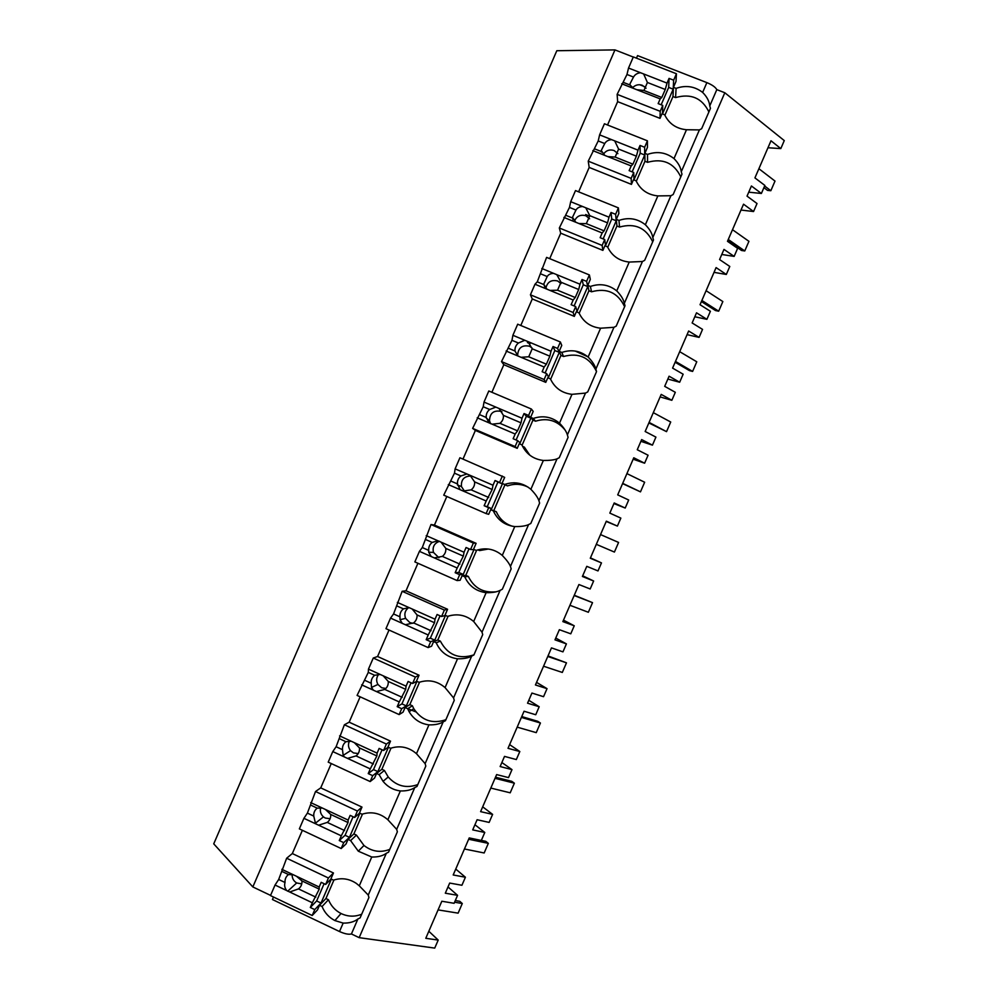 <?xml version="1.0" encoding="UTF-8"?>
<svg xmlns="http://www.w3.org/2000/svg" width="998" height="998" viewBox="0 0 998 998"><rect width="100%" height="100%" fill="white"/><g stroke="black" fill="none" stroke-linecap="round" stroke-linejoin="round"><path stroke-width="1.5" d="M428.828 931.259L438.209 940.079L434.729 948.1L359.155 937.658L351.421 933.966C348.664 934.677 344.697 933.866 339.507 931.533L272.429 899.522L273.502 897.04M270.57 895.393L252.831 886.935L614.968 49.9L633.281 57.048M614.968 49.9L556.809 50.723L213.734 843.846L252.831 886.935M359.155 937.658L724.81 92.752L716.814 89.633C715.441 87.15 712.135 84.805 706.871 82.622L702.642 92.415C694.67 86.302 685.826 84.955 676.095 88.373L673.438 87.337L672.964 96.569L664.88 115.244M438.209 940.079L425.784 938.295L441.827 901.244L454.115 903.302L457.571 895.318L445.308 893.198L449.686 883.068L461.924 885.263L465.405 877.23L453.192 874.972L469.235 837.921L481.323 840.453L484.779 832.469L472.715 829.874L477.106 819.732L489.132 822.414L492.613 814.38L480.599 811.648L496.642 774.585L508.531 777.604L511.986 769.62L500.135 766.539L504.514 756.397L516.34 759.553L519.821 751.531L508.019 748.313L524.062 711.237L535.739 714.743L539.194 706.746L527.543 703.191L531.934 693.061L543.548 696.691L547.029 688.657L535.439 684.965L551.482 647.889L562.959 651.869L566.415 643.885L554.975 639.843L559.354 629.701L570.769 633.817L574.249 625.783L562.86 621.604L578.915 584.529L590.18 588.982L593.635 580.998L582.395 576.482L586.787 566.34L597.989 570.931L601.47 562.897L590.292 558.244L606.335 521.168L617.4 526.096L620.856 518.112L609.828 513.109L614.207 502.967L625.21 508.044L628.69 500.01L617.712 494.871L633.767 457.783L644.621 463.209L648.076 455.213L637.26 449.736L641.652 439.594L652.442 445.145L655.923 437.112L645.157 431.498L661.212 394.397L671.854 400.298L675.309 392.301L664.693 386.351L669.084 376.209L679.675 382.234L683.143 374.2L672.59 368.112L688.645 331.012L699.087 337.386L702.542 329.39L692.138 322.953L696.529 312.811L706.908 319.323L710.389 311.289L700.035 304.714L716.09 267.601L726.319 274.462L729.788 266.466L719.583 259.555L721.779 254.478L734.141 256.399L737.622 248.352L727.48 241.304L743.535 204.191L753.565 211.526L757.02 203.53L747.028 196.132L751.419 185.99L761.387 193.462L764.867 185.428L754.925 177.893L770.992 140.768L780.81 148.59L784.266 140.593L724.81 92.752M734.141 256.399L723.974 249.4L721.779 254.478M702.642 92.415C706.958 96.781 709.329 101.297 709.753 105.963L716.814 89.633M709.753 105.963L710.464 108.32L701.644 128.717L699.386 129.915L681.272 171.768L681.983 174.139L673.151 194.535L670.905 195.72L652.792 237.574L653.503 239.944L644.671 260.341L642.425 261.513L624.324 303.367L625.022 305.75L616.203 326.146L613.957 327.307L595.856 369.148L596.554 371.543L587.735 391.927L585.489 393.087L567.388 434.916L568.087 437.324L559.267 457.708L557.021 458.855L538.92 500.684L539.619 503.092L530.799 523.476L528.566 524.611L510.465 566.44L511.163 568.848L502.343 589.232L500.11 590.367L482.022 632.183L482.708 634.603L473.888 654.987L471.667 656.11L453.566 697.914L454.252 700.346L445.432 720.731L443.212 721.841L425.123 763.645L425.809 766.09L416.989 786.461L414.769 787.572L408.282 802.554L396.68 829.363L397.366 831.808L388.546 852.18L386.338 853.278L368.25 895.069L368.923 897.526L360.103 917.898L357.895 918.983L351.421 933.966M361.7 914.205C354.764 917 347.878 916.763 341.029 913.507C335.203 910.488 331.012 905.897 328.454 899.734L322.067 906.508C324.674 912.796 328.953 917.474 334.891 920.568L343.162 923.088C349.3 923.237 354.203 921.878 357.895 918.983M322.067 906.508L319.497 905.286L317.501 909.902L312.199 915.49L270.483 895.593L275.049 885.026L278.679 879.488L286.651 858.23L292.327 853.552L302.382 830.299M448.002 886.96L457.571 895.318M389.756 849.385C380.525 852.928 371.93 851.631 363.971 845.481L356.423 835.101L350.597 840.59L358.294 851.182L371.755 857.02L359.292 885.825L356.274 883.367C349.088 878.639 341.491 877.554 333.482 880.149L330.899 878.926L333.469 872.988L292.327 853.552M359.292 885.825L368.25 895.069M328.454 899.734L325.922 898.537L319.497 905.286M350.597 840.59L348.015 839.38L346.019 843.996L341.179 848.537L299.35 828.876L303.916 818.31L307.396 813.12L315.518 791.514L320.732 787.871L331.261 763.557M748.737 192.177L761.387 193.462M767.973 147.754L780.81 148.59M636.462 58.146L637.56 55.601L706.871 82.622M676.444 73.752L673.65 80.189L673.188 89.184L662.485 113.922L662.747 105.414L660.189 111.314L617.138 94.361L626.981 74.476L628.528 68.039L633.331 56.936L676.444 73.752L676.008 81.399L673.438 87.337M660.189 111.314L660.015 118.363L662.011 113.747L664.668 114.795C669.034 123.752 676.307 128.73 686.487 129.74L673.999 158.582C678.316 162.961 680.736 167.365 681.272 171.768M686.487 129.74L699.386 129.915M708.904 111.938C702.068 98.016 690.953 93.238 675.571 97.592L676.095 88.373M607.545 125L617.637 101.646L660.015 118.363M675.571 97.592L672.964 96.569M647.415 140.818L644.633 147.267L644.708 154.989L634.004 179.74L633.718 172.479L631.16 178.38L588.234 161.177L598.214 140.955L599.611 134.867L604.426 123.764L647.415 140.818L647.44 147.417L644.87 153.355L644.945 161.289L636.3 181.274M673.999 158.582C666.053 152.42 657.233 151.022 647.527 154.416L644.87 153.355M455.749 869.058L465.405 877.23M474.936 824.747L484.779 832.469M371.755 857.02C377.893 857.17 382.758 855.922 386.338 853.278M417.813 784.553C406.386 788.682 396.518 786.162 388.234 776.993L384.405 770.456L379.128 774.66L383.045 781.334C387.598 786.836 393.362 790.042 400.348 790.952L387.873 819.757C380.163 813.083 371.543 811.237 362.012 814.218L359.43 813.008L361.987 807.083L320.732 787.871M387.873 819.757L396.68 829.363M356.423 835.101L353.891 833.916L348.015 839.38M379.128 774.66L376.545 773.462L374.537 778.066L370.158 781.559L328.217 762.148L332.783 751.581L336.114 746.741L344.385 724.773L349.163 722.19L360.141 696.804M482.683 806.833L492.613 814.38M501.869 762.522L511.986 769.62M415.916 711.911L408.057 708.755M400.348 790.952C406.498 791.09 411.301 789.954 414.769 787.572M445.881 719.708C432.496 724.236 421.792 720.568 413.783 708.705L412.386 705.798L407.671 708.705L409.105 711.674C413.646 719.296 420.258 723.687 428.94 724.872L416.478 753.69C408.731 747.065 400.086 745.256 390.542 748.275L387.948 747.09L390.517 741.152L349.163 722.19M416.478 753.69L425.123 763.645M384.405 770.456L381.86 769.283L376.545 773.462M407.671 708.705L405.063 707.532L403.067 712.148L399.138 714.58L357.084 695.419L368.287 672.39L368.462 669.134L373.264 658.031L377.581 656.497L389.02 630.037M509.616 744.62L519.821 751.531M528.803 700.297L539.194 706.746M428.94 724.872C435.091 724.997 439.856 723.987 443.212 721.841M473.938 654.863C459.018 659.641 447.828 655.062 440.368 641.128L436.201 642.762C440.43 652.018 447.541 657.37 457.533 658.792L445.071 687.597C437.311 681.023 428.641 679.276 419.085 682.333L416.478 681.16L419.048 675.222L377.581 656.497M445.071 687.597L453.566 697.914M412.386 705.798L409.829 704.638L405.063 707.532M436.201 642.762L433.606 641.589L431.598 646.205L428.13 647.59L385.964 628.665L390.542 618.099L393.561 613.957L402.144 591.29L406.011 590.791L417.913 563.271M536.55 682.383L547.029 688.657M555.749 638.046L566.415 643.885M457.533 658.792C463.696 658.892 468.411 657.994 471.667 656.11M451.333 615.329L447.628 616.377L445.021 615.217L447.578 609.279L406.011 590.791M495.669 591.864C483.069 592.987 473.963 587.847 468.349 576.457L464.744 576.794C468.998 586.026 476.121 591.315 486.138 592.687L473.676 621.505C465.879 614.98 457.196 613.271 447.628 616.377M473.676 621.505L482.022 632.183M440.368 641.128L437.81 639.992L433.606 641.589M464.744 576.794L462.136 575.646L460.14 580.262L457.121 580.587L414.856 561.911L419.422 551.345L422.291 547.553L431.024 524.524L434.442 525.073L446.817 496.48M563.496 620.145L574.249 625.783M582.682 575.809L593.635 580.998M486.138 592.687C492.313 592.787 496.967 592.001 500.11 590.367M488.359 549.025L479.539 550.584L477.855 549.848M512.386 526.258C504.888 523.8 499.549 518.985 496.343 511.774L493.299 510.826C497.553 520.008 504.714 525.26 514.756 526.582L502.281 555.399C494.472 548.937 485.764 547.266 476.171 550.409L473.551 549.262L476.121 543.324L434.442 525.073M502.281 555.399C506.56 559.866 509.292 563.546 510.465 566.44M468.349 576.457L465.792 575.335L462.136 575.646M493.299 510.826L490.679 509.691L488.683 514.307L486.113 513.583L443.736 495.145L454.477 473.177L455.113 468.86L459.916 457.758L504.664 477.368L502.094 483.294L504.963 484.791L493.773 510.664L496.343 511.774M590.442 557.894L601.47 562.897M518.187 484.367L514.631 482.807M517.488 484.317L513.995 482.795M606.21 521.455L617.4 526.096M514.756 526.582C520.919 526.657 525.534 526.008 528.566 524.611M528.229 487.224C521.517 483.855 514.619 483.419 507.533 485.901L502.094 483.294M515.118 446.555L472.628 428.379L483.219 406.747L484.005 402.082L488.808 390.979L531.36 409.018L528.578 415.455L530.836 418.162L520.133 442.887L517.675 440.654L515.118 446.555L517.226 448.339L519.222 443.723L521.854 444.846C526.133 453.99 533.294 459.205 543.361 460.465L530.886 489.294C523.052 482.87 514.332 481.248 504.714 484.429M530.886 489.294C535.178 493.748 537.86 497.54 538.92 500.684M462.997 459.08L475.385 430.425L517.226 448.339M490.679 509.691L493.773 510.664M507.533 485.901L504.963 484.791M613.945 503.591L625.21 508.044M633.156 459.192L644.621 463.209M543.361 460.465C549.549 460.527 554.102 459.991 557.021 458.855M522.528 446.306L524.337 447.079L529.813 455.175M565.043 429.988C557.196 420.482 547.353 417.563 535.527 421.206L533.269 418.449L530.637 417.326L532.957 420.108L522.054 445.308M544.122 379.527L501.52 361.588L511.962 340.318L512.897 335.291L517.7 324.188L560.365 341.99L557.583 348.427L559.292 352.381L548.601 377.119L546.679 373.626L544.122 379.527L545.769 382.359L547.777 377.743L550.409 378.853C554.701 387.96 561.886 393.125 571.979 394.335L559.504 423.164C551.644 416.802 542.9 415.23 533.269 418.449M559.504 423.164C563.795 427.618 566.427 431.523 567.388 434.916M491.889 392.289L503.828 364.694L545.769 382.359M535.527 421.206L532.957 420.108M531.36 409.018L533.206 411.388L530.637 417.326M640.903 441.316L652.442 445.145M660.115 396.93L671.854 400.298M571.979 394.335L585.489 393.087M596.53 371.605C589.806 357.434 578.803 352.406 563.533 356.498L561.824 352.456L559.192 351.346L560.951 355.413L550.609 379.315M573.139 312.486L530.425 294.797L534.99 284.23L537.261 281.848L546.605 257.384L589.381 274.937L586.599 281.374L587.76 286.601L577.056 311.339L575.684 306.586L573.139 312.486L574.324 316.378L576.32 311.763L578.965 312.848C583.281 321.917 590.492 327.045 600.596 328.205L588.121 357.034C580.25 350.722 571.48 349.188 561.824 352.456M588.121 357.034C592.425 361.463 594.995 365.505 595.856 369.148M520.794 325.473L532.283 298.951L574.324 316.378M563.533 356.498L560.951 355.413M562.311 352.269L562.024 352.918L562.311 352.269M560.365 341.99L561.762 345.408L559.192 351.346M587.834 356.785L575.21 351.046M667.849 379.053L679.675 382.234M687.073 334.642L699.087 337.386M600.596 328.205L613.957 327.307M624.611 306.698C617.862 292.601 606.834 287.624 591.54 291.79L590.392 286.451L587.747 285.366L588.945 290.717L579.164 313.31M602.143 245.446L559.329 227.993L569.459 207.409L570.706 201.683L575.509 190.581L618.398 207.883L615.616 214.321L616.24 220.795L605.537 245.545L604.701 239.532L602.143 245.446L602.879 250.386L604.888 245.758L607.533 246.843C611.861 255.875 619.097 260.952 629.227 262.062L616.739 290.892C608.842 284.63 600.06 283.145 590.392 286.451M616.739 290.892C621.043 295.308 623.575 299.475 624.324 303.367M549.711 258.657L560.726 233.195L602.879 250.386M591.54 291.79L588.945 290.717M589.381 274.937L590.317 279.415L587.747 285.366M694.808 316.765L706.908 319.323M714.032 272.354L726.319 274.462M629.227 262.062L642.425 261.513M652.704 241.79C645.918 227.744 634.865 222.841 619.546 227.057L618.96 220.433L616.302 219.36L616.939 226.01L607.732 247.304M631.16 178.38L631.447 184.381L633.443 179.752L636.1 180.825C640.442 189.82 647.702 194.847 657.857 195.907L645.369 224.75C637.448 218.525 628.64 217.09 618.96 220.433M645.369 224.75C649.686 229.153 652.156 233.42 652.792 237.574M578.628 191.841L589.182 167.427L631.447 184.381M619.546 227.057L616.939 226.01M618.398 207.883L618.872 213.422L616.302 219.36M741.003 210.054L753.565 211.526M657.857 195.907L670.905 195.72M680.798 176.871C673.987 162.886 662.909 158.033 647.552 162.325L647.527 154.416M647.552 162.325L644.945 161.289M333.469 872.988L328.429 878.003L286.651 858.23M333.956 879.986L325.922 898.537M281.848 869.32L319.16 887.022L321.194 882.319L325.647 884.428L331.049 879.001M328.429 878.003L325.647 884.428M331.361 879.138L321.019 903.04L314.757 909.602L312.199 915.49M292.177 874.435C292.015 878.19 293.512 881.034 296.668 882.968L301.758 883.904M275.049 885.026L312.337 902.778L310.303 907.481L316.653 900.969L324.113 883.704M314.757 909.602L310.303 907.481M286.675 890.565C284.717 887.958 284.168 885.263 285.029 882.494C284.792 879.188 285.952 876.531 288.472 874.535L282.122 871.516M278.679 879.488L285.029 882.494M293.487 874.847L288.472 874.535M296.506 876.281L301.945 880.922L319.248 889.131L319.16 887.022M312.337 902.778L319.248 889.131M289.707 892L298.489 888.906C301.022 886.898 302.182 884.24 301.945 880.922M321.019 903.04L316.653 900.969M298.489 888.906L315.78 897.115M361.987 807.083L357.409 811.037L315.518 791.514M362.486 814.056L353.891 833.916M310.715 802.604L348.127 820.082L350.161 815.378L354.627 817.462L359.604 813.096M357.409 811.037L354.627 817.462M359.879 813.22L349.45 837.334L343.724 842.636L341.179 848.537M320.67 807.619C319.772 811.262 320.695 814.343 323.439 816.875L325.273 818.048L330.113 818.722M303.916 818.31L341.304 835.837L339.27 840.553L345.071 835.289L353.092 816.751M343.724 842.636L339.27 840.553M315.58 823.787L313.759 816.09C313.522 812.796 314.669 810.139 317.202 808.13L310.84 805.149M307.396 813.12L313.759 816.09M322.379 808.056L317.202 808.13M325.41 809.465L330.712 814.443L348.053 822.552L348.127 820.082M341.304 835.837L348.053 822.552M318.612 825.196L327.257 822.414C329.802 820.406 330.949 817.749 330.712 814.443M349.45 837.334L345.071 835.289M327.257 822.414L344.597 830.536M390.517 741.152L386.388 744.059L344.385 724.773M391.016 748.113L381.86 769.283M339.582 735.875L377.094 753.128L379.128 748.425L383.606 750.484L388.185 747.19M386.388 744.059L383.606 750.484M388.409 747.302L377.893 771.616L372.703 775.671L370.158 781.559M349.512 740.878C347.865 744.333 348.202 747.602 350.523 750.658L353.467 752.904L358.207 753.565M332.783 751.581L370.27 768.897L368.237 773.6L373.501 769.595L382.072 749.772M372.703 775.671L368.237 773.6M344.472 756.983L343.175 755.361L342.489 749.685C342.252 746.392 343.399 743.735 345.944 741.714L339.557 738.77M336.114 746.741L342.489 749.685M351.284 741.252L345.944 741.714M354.327 742.649L359.48 747.951L376.87 755.948L377.094 753.128M370.27 768.897L376.87 755.948M347.516 758.393L356.036 755.923C358.569 753.902 359.717 751.245 359.48 747.951M377.893 771.616L373.501 769.595M356.036 755.923L373.414 763.944M419.048 675.222L415.38 677.068L373.264 658.031M419.559 682.158L409.829 704.638M368.462 669.134L406.074 686.175L408.107 681.472L412.598 683.493L416.79 681.297M415.38 677.068L412.598 683.493M416.939 681.36L406.323 705.885L401.695 708.692L399.138 714.58M378.803 674.174C376.283 677.393 375.984 680.823 377.93 684.453L381.66 687.759L385.902 688.458M361.663 684.853L399.25 701.943L397.204 706.646L401.932 703.889L411.051 682.807M401.695 708.692L397.204 706.646M373.377 690.179L371.493 687.422L371.231 683.256C370.994 679.975 372.142 677.318 374.674 675.284L368.287 672.39M364.831 680.362L371.231 683.256M380.188 674.448L374.674 675.284M383.232 675.833L388.259 681.447L405.687 689.344L406.074 686.175M399.25 701.943L405.687 689.344M376.433 691.564L384.804 689.431C387.349 687.397 388.496 684.74 388.259 681.447M406.323 705.885L401.932 703.889M384.804 689.431L402.231 697.34M447.578 609.279L444.372 610.065L402.144 591.29M448.102 616.203L437.81 639.992M397.341 602.38L435.041 619.209L437.087 614.494L441.578 616.502L445.47 615.442L434.779 640.155L430.363 638.184L426.183 639.681L430.687 641.689L428.13 647.59M444.372 610.065L441.578 616.502M430.687 641.689L434.779 640.155M408.743 607.545C405.051 610.352 404.003 613.957 405.6 618.361L409.854 622.59L412.91 623.313M390.542 618.099L428.217 634.978L426.183 639.681M402.294 623.363L400.036 619.708L399.973 616.826C399.736 613.545 400.884 610.888 403.417 608.855L397.004 605.998M393.561 613.957L399.973 616.826M409.105 607.632L403.417 608.855M412.162 608.992L417.039 614.93L434.517 622.74L435.041 619.209M428.217 634.978L434.517 622.74M440.043 615.816L430.363 638.184M405.35 624.736L413.584 622.914C416.129 620.881 417.276 618.211 417.039 614.93M413.584 622.914L431.061 630.724M476.121 543.324L473.364 543.062L431.024 524.524M476.645 550.235L465.792 575.335M426.221 535.627L464.033 552.231L466.066 547.515L470.582 549.499L473.925 549.686L463.222 574.411L458.793 572.453L455.163 572.702L459.679 574.698L457.121 580.587M473.364 543.062L470.582 549.499M459.679 574.698L463.222 574.411M439.544 541.303C434.305 543.199 432.284 546.904 433.456 552.393L438.97 557.77M419.422 551.345L457.209 567.999L455.163 572.702M431.211 556.535L428.703 552.231L428.716 550.385C428.479 547.116 429.627 544.459 432.171 542.413L425.734 539.581M422.291 547.553L428.716 550.385M438.01 540.804L432.171 542.413M441.079 542.151L445.819 548.413L463.346 556.111L464.033 552.231M457.209 567.999L463.346 556.111M469.023 548.813L458.793 572.453M434.267 557.894L442.364 556.397C444.921 554.352 446.069 551.682 445.819 548.413M442.364 556.397L459.878 564.107M455.113 468.86L493.012 485.24L495.058 480.525L497.94 482.009L487.236 506.735L484.155 505.724L488.671 507.683L486.113 513.583M502.356 476.046L499.574 482.483L495.058 480.525M499.574 482.483L502.381 483.93L491.677 508.656L487.236 506.735M488.671 507.683L491.677 508.656M470.919 475.996C464.095 476.183 460.939 479.701 461.438 486.55L464.544 491.241M448.314 484.579L486.188 501.008L484.155 505.724M460.128 489.706L457.471 483.93C457.221 480.674 458.369 478.017 460.926 475.959L454.477 473.177M451.021 481.136L457.471 483.93M466.927 473.963L460.926 475.959M470.008 475.298L474.611 481.884L492.176 489.482L493.012 485.24M486.188 501.008L492.176 489.482M502.381 483.93L497.94 482.009M463.197 491.041L471.156 489.868C473.713 487.81 474.861 485.153 474.611 481.884M471.156 489.868L488.721 497.478M472.628 428.379L475.385 430.425M484.005 402.082L522.004 418.237L524.037 413.534L526.383 416.266L516.116 439.993M528.578 415.455L524.037 413.534M501.957 411.762L501.233 411.401C493.686 409.978 489.781 413.122 489.507 420.819L490.604 423.701M477.206 417.8L515.18 434.018L513.147 438.721L517.675 440.654M489.045 422.865L486.226 417.476C485.976 414.22 487.124 411.563 489.681 409.492L483.219 406.747M479.764 414.719L486.226 417.476M495.856 407.122L489.681 409.492M498.938 408.431L503.404 415.343L521.018 422.84L522.004 418.237M515.18 434.018L517.55 430.837L521.018 422.84M530.836 418.162L526.383 416.266M492.126 424.175L499.948 423.327C502.505 421.256 503.653 418.599 503.404 415.343M499.948 423.327L517.55 430.837M530.013 343.699L527.431 342.613M501.52 361.588L503.828 364.694M512.897 335.291L550.996 351.234L553.042 346.518L554.838 350.523L545.12 372.978M557.583 348.427L553.042 346.518M531.984 347.865L529.439 346.206C522.154 344.772 518.224 347.753 517.625 355.176L517.737 355.862M506.098 351.022L544.172 367.014L542.139 371.718L546.679 373.626M517.974 356.012L514.993 351.009C514.731 347.753 515.879 345.096 518.436 343.025L511.962 340.318M508.506 348.29L514.993 351.009M524.786 340.268L518.436 343.025M527.867 341.553L532.196 348.789L549.848 356.186L550.996 351.234M544.172 367.014L546.393 364.183L549.848 356.186M559.292 352.381L554.838 350.523M521.056 357.309L528.74 356.773L532.196 348.789M528.74 356.773L546.393 364.183M530.425 294.797L532.283 298.951M541.802 268.499L580 284.218L582.034 279.502L583.294 284.754L574.124 305.937M586.599 281.374L582.034 279.502M561.051 283.569L557.657 280.987C551.27 279.49 547.316 281.947 545.794 288.347M534.99 284.23L573.176 299.999L571.13 304.702L575.684 306.586M546.904 289.146L543.723 284.181L547.203 276.546L540.704 273.864M537.261 281.848L543.748 284.517M553.715 273.402C550.597 273.452 548.426 274.512 547.203 276.546M556.809 274.675L561.001 282.222L578.703 289.52L580 284.218M573.176 299.999L575.235 297.516L578.703 289.52M587.76 286.601L583.294 284.754M549.998 290.418L557.533 290.218L561.001 282.222M557.533 290.218L575.235 297.516M589.843 216.242L585.651 214.545M559.329 227.993L560.726 233.195M570.706 201.683L609.005 217.19L611.038 212.474L611.749 218.986L603.129 238.896M615.616 214.321L611.038 212.474M589.593 218.762L585.876 215.768C580.499 214.296 576.657 216.117 574.361 221.244M563.895 217.414L602.168 232.971L600.135 237.686L604.701 239.532M575.834 222.267L572.465 217.339L575.971 210.054L569.459 207.409M566.003 215.393L572.515 218.038M582.645 206.524C579.489 206.686 577.268 207.858 575.971 210.054M585.751 207.784L589.793 215.655L607.545 222.853L609.005 217.19M602.168 232.971L604.089 230.85L607.545 222.853M616.24 220.795L611.749 218.986M578.94 223.527L586.337 223.652L589.793 215.655M586.337 223.652L604.089 230.85M588.234 161.177L589.182 167.427M599.611 134.867L638.009 150.149L640.042 145.446L640.217 153.205L632.146 171.856M644.633 147.267L640.042 145.446M617.899 153.617L614.094 150.536C609.566 149.164 605.961 150.448 603.279 154.416M592.812 150.611L631.185 165.942L629.139 170.646L633.718 172.479M604.776 155.389L601.233 150.548L604.751 143.55L598.214 140.955M594.758 148.927L601.295 151.534M611.587 139.633C608.381 139.895 606.098 141.205 604.751 143.55M614.706 140.88L618.61 149.076L636.4 156.175L638.009 150.149M631.185 165.942L632.944 164.171L636.4 156.175M644.708 154.989L640.217 153.205M607.882 156.624L615.155 157.073L618.61 149.076M615.155 157.073L632.944 164.171M644.621 86.664L639.693 84.73M617.138 94.361L617.637 101.646M628.528 68.039L667.026 83.108L669.059 78.393L668.685 87.412L661.163 104.79M673.65 80.189L669.059 78.393M646.055 88.236L642.325 85.304C638.57 84.069 635.289 84.905 632.495 87.799M621.717 83.782L660.189 98.889L658.156 103.605L662.747 105.414M633.718 88.498L630.062 85.03L630.012 83.782L633.518 77.046L626.981 74.476M623.525 82.46L630.062 85.03M640.529 72.742C637.285 73.091 634.953 74.526 633.518 77.046M643.648 73.964L647.415 82.485L665.254 89.483L667.026 83.108M660.189 98.889L661.799 97.48L665.254 89.483M673.188 89.184L668.685 87.412M636.836 89.72L643.96 90.481L647.415 82.485M643.96 90.481L661.799 97.48M455.3 900.558L459.791 901.319L462.286 903.514L458.119 913.145L438.072 909.889M462.286 903.514L454.589 902.217M481.348 840.391L485.764 841.314L488.334 843.36L484.167 852.978L464.444 848.986M488.334 843.36L468.661 839.243M495.507 777.217L511.737 781.309L514.369 783.193L510.203 792.811L490.804 788.071M514.369 783.193L495.033 778.328M521.754 716.576L537.722 721.292L540.417 723.014L536.25 732.644L517.176 727.143M540.417 723.014L521.393 717.4M548.014 655.923L566.477 662.834L562.311 672.452L543.548 666.215M566.477 662.834L547.777 656.459M574.262 595.257L592.525 602.642L588.358 612.273L569.933 605.275M592.525 602.642L574.149 595.519M600.534 534.579L618.585 542.438L614.419 552.069L596.317 544.322M626.919 473.613L644.646 482.234L640.479 491.864L622.59 483.618M640.479 491.864L622.702 483.369M653.303 412.648L670.718 422.017L666.539 431.647L648.85 422.94M666.539 431.647L649.087 422.404M679.7 351.683L696.779 361.787L692.612 371.431L689.506 370.632L675.122 362.249M692.612 371.431L675.471 361.438M706.097 290.692L722.851 301.558L718.685 311.201L715.516 310.553L701.394 301.546M718.685 311.201L701.868 300.46M732.495 229.702L748.937 241.329L744.758 250.96L741.514 250.473L727.679 240.842M744.758 250.96L728.266 239.47M758.892 168.712L775.009 181.075L770.843 190.718L767.524 190.393L763.907 187.649M770.843 190.718L764.618 186.002M343.162 923.088L339.507 931.533M341.029 913.507L334.891 920.568M363.971 845.481L358.294 851.182M388.234 776.993L383.045 781.334M413.783 708.705L409.105 711.674M296.668 882.968L287.698 891.214M323.439 816.875L315.193 823.4M350.523 750.658L343.175 755.361M377.93 684.453L371.493 687.422M405.6 618.361L400.036 619.708M433.456 552.393L428.703 552.231M461.438 486.55L457.446 484.991M489.507 420.819L486.213 417.95M517.625 355.176L514.98 351.059M545.033 287.611L543.723 284.181M572.964 219.548L572.465 217.339M601.407 152.058L601.233 150.548M630.062 84.942L630.012 83.782"/></g></svg>
